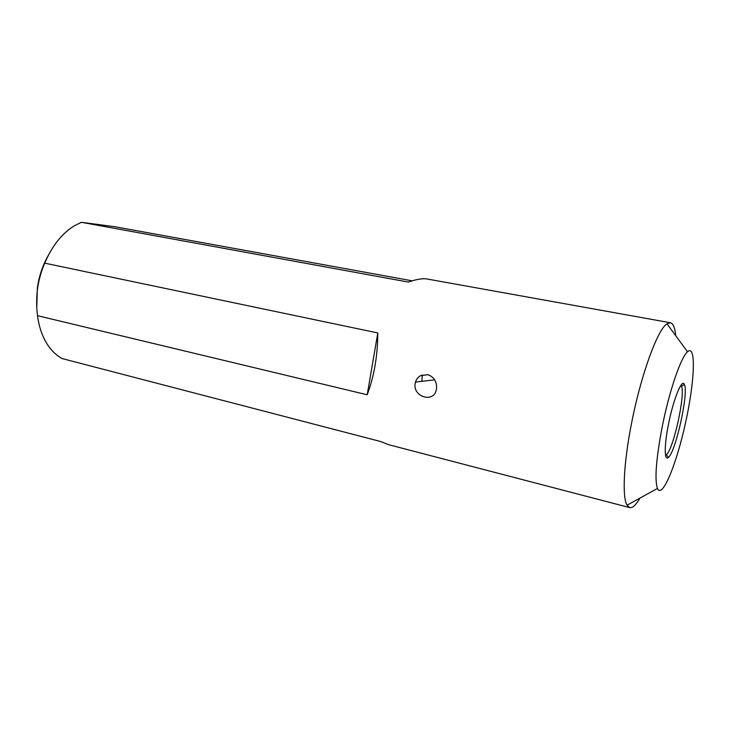 <?xml version="1.0" encoding="UTF-8"?>
<svg xmlns="http://www.w3.org/2000/svg" width="730" height="730" viewBox="0 0 730 730"><rect width="100%" height="100%" fill="white"/><g stroke="black" fill="none" stroke-linecap="round" stroke-linejoin="round"><path stroke-width="1.09" d="M639.991 498.07C635.958 505.005 632.518 508.18 629.68 507.605L627.052 505.206C622.07 497.212 623.612 463.066 631.605 422.998C640.949 374.828 657.602 329.486 666.974 323.819L670.359 322.742C673.179 323.417 674.967 327.743 675.715 335.727M670.359 322.742L426.712 278.933C422.716 278.258 416.575 279.298 408.289 282.054L81.413 222.303L114.656 226.701L412.222 280.822M81.413 222.303L74.278 225.825C61.913 233.472 52.067 245.919 44.731 263.165L377.793 332.944C377.72 355.41 374.198 376.023 367.208 394.784L37.504 315.679C39.092 327.432 42.586 337.324 47.979 345.345C52.04 351.276 56.785 355.692 62.242 358.594L380.659 441.541L388.652 444.698L629.68 507.605M433.62 378.441C435.883 381.306 436.85 384.564 436.503 388.214C435.491 404.283 410.999 397.02 415.507 382.073C416.41 379.125 418.19 376.954 420.818 375.558L427.616 374.7C429.842 375.293 431.85 376.534 433.62 378.441M668.57 423.82C673.443 399.018 682.103 377.976 684.384 384.482C688.919 392.183 675.67 452.372 668.324 457.454C664.218 461.497 664.172 445.309 668.57 423.82M662.229 426.676C656.115 458.86 654.509 479.446 657.429 488.452C662.146 499.411 676.509 464.271 685.497 422.98C694.677 381.735 696.393 343.812 687.514 351.769C681.008 356.961 669.264 391.061 662.229 426.676M36.792 307.33L37.349 288.049C39.055 276.104 42.732 265.154 48.408 255.208M44.731 263.165C41.236 271.231 38.836 279.736 37.531 288.688C36.372 297.721 36.363 306.719 37.504 315.679M377.793 332.944L367.208 394.784M422.268 374.955L421.885 381.334M665.514 455.073L666.362 454.617C673.315 449.954 685.762 393.388 681.409 386.243L680.834 385.467M687.514 351.769L666.974 323.819M657.429 488.452L627.052 505.206M434.642 379.855L415.507 382.073M666.362 454.617L668.324 457.454M681.409 386.243L684.384 384.482"/></g></svg>
